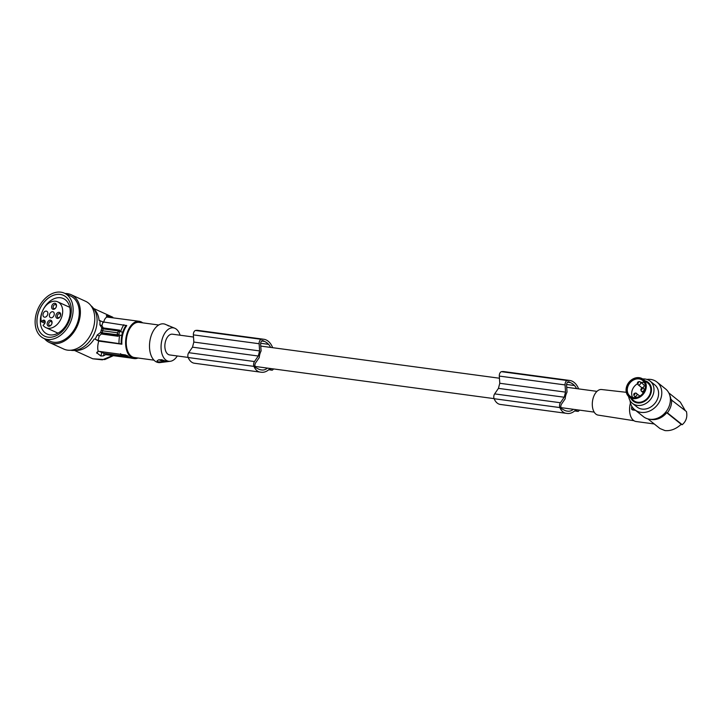<?xml version="1.0" encoding="UTF-8"?>
<svg xmlns="http://www.w3.org/2000/svg" width="723" height="723" viewBox="0 0 723 723"><rect width="100%" height="100%" fill="white"/><g stroke="black" fill="none" stroke-linecap="round" stroke-linejoin="round"><path stroke-width="1.08" d="M188.134 357.424L169.661 354.939A10.465 6.091 -82.3 0 1 165.44 341.618A10.465 6.091 -82.3 0 1 172.454 334.189L193.511 337.026M566.769 411.044L567.754 411.179A25.883 15.066 97.7 0 1 567.257 411.125A25.883 15.066 97.7 0 1 566.751 411.044A25.883 15.066 97.7 0 1 563.226 409.552A14.478 8.432 97.7 0 1 561.635 408.685A2.838 1.654 -82.3 0 1 561.536 404.058L565.187 398.798A10.465 6.091 -82.3 0 1 565.72 395.526A10.465 6.091 -82.3 0 1 567.04 392.146L566.57 385.314A2.838 1.654 97.7 0 1 567.663 382.106A2.838 1.654 97.7 0 1 568.621 381.771A2.838 1.654 97.7 0 1 568.793 381.816A13.457 7.836 97.7 0 1 570.248 382.584A25.883 15.066 97.7 0 1 573.655 384.717A25.883 15.066 97.7 0 1 574.487 385.54A19.431 11.306 97.7 0 1 576.574 388.613M260.831 369.842L261.825 369.977A25.883 15.066 97.7 0 1 261.328 369.923A25.883 15.066 97.7 0 1 260.822 369.842A25.883 15.066 97.7 0 1 257.298 368.35A14.478 8.432 97.7 0 1 255.707 367.483A2.838 1.654 -82.3 0 1 255.599 362.865L259.259 357.596A10.465 6.091 -82.3 0 1 259.792 354.324A10.465 6.091 -82.3 0 1 261.102 350.944L260.632 344.112A2.838 1.654 97.7 0 1 261.735 340.913A2.838 1.654 97.7 0 1 262.684 340.578A2.838 1.654 97.7 0 1 262.865 340.614A13.457 7.836 97.7 0 1 264.311 341.383L261.618 341.021M567.754 411.179A16.991 9.887 97.7 0 0 567.835 411.188A16.991 9.887 97.7 0 0 573.402 409.308M578.608 388.884A22.711 13.222 97.7 0 0 574.767 382.982A22.711 13.222 97.7 0 0 574.613 382.847A23.29 13.556 97.7 0 0 569.787 380.47A23.29 13.556 97.7 0 0 567.239 380.533A3.552 2.07 97.7 0 0 566.434 380.94A3.552 2.07 97.7 0 0 565.07 384.925L565.531 392.128L564.193 397.225L560.406 402.738A3.552 2.07 97.7 0 0 559.864 407.573A16.945 9.86 97.7 0 0 565.729 413.24A16.945 9.86 97.7 0 0 566.064 413.294A16.945 9.86 97.7 0 0 566.615 413.339A22.711 13.222 97.7 0 0 566.796 413.375A22.711 13.222 97.7 0 0 567.239 413.448A22.711 13.222 97.7 0 0 575.535 410.176L577.713 411.315A1.771 1.03 97.7 0 0 577.921 411.378A1.771 1.03 97.7 0 0 578.662 411.026A14.903 8.676 97.7 0 0 579.078 410.592A12.806 7.456 97.7 0 0 579.457 410.122M569.787 380.47L504.021 371.613A23.29 13.556 97.7 0 0 501.482 371.676A3.552 2.07 97.7 0 0 500.678 372.083A3.552 2.07 97.7 0 0 499.304 376.077L499.774 383.271L498.436 388.368L494.64 393.89A3.552 2.07 97.7 0 0 494.107 398.716A16.945 9.86 97.7 0 0 499.964 404.383A16.945 9.86 97.7 0 0 500.298 404.437L566.064 413.294M567.546 382.223L570.248 382.584M564.193 397.225L498.436 388.368M499.774 383.271L565.531 392.128M106.561 316.177L106.344 315.635M111.993 317.722L106.706 315.599L107.194 317.081L136.963 320.994A18.807 10.944 97.7 0 0 136.963 320.994L139.259 321.301A18.807 10.944 97.7 0 0 126.652 334.65A18.807 10.944 97.7 0 0 134.234 358.581A18.807 10.944 97.7 0 0 137.976 358.012M94.261 309.444A23.064 16.295 114.5 0 1 99.078 320.425L102.955 321.889L126.769 325.603A18.807 10.944 97.7 0 0 122.856 334.143A18.807 10.944 97.7 0 0 121.889 344.211L121.202 343.922A19.62 11.423 -82.3 0 1 121.844 335.599L121.708 335.544A19.801 11.532 -82.3 0 1 122.106 333.827A19.801 11.532 -82.3 0 1 122.594 332.164L118.165 331.179L117.28 334.559L121.708 335.544M107.194 317.081C105.639 317.397 104.437 319.204 103.588 322.485M112.824 317.234L93.601 308.459M97.189 335.038L100.398 332.598L101.961 333.312L99.241 335.969L97.189 335.038A24.13 17.054 114.5 0 1 95.047 339.114L98.708 341.093C97.578 345.35 97.415 348.748 98.229 351.261L125.504 354.939L127.763 356.078A18.807 10.944 97.7 0 0 131.948 358.274A18.807 10.944 97.7 0 0 131.957 358.274L134.234 358.581M121.202 343.922L98.075 340.488L99.241 335.969M101.672 334.053L118.247 336.285L118.346 334.848L121.844 335.599M98.075 340.488L95.047 339.114M270.646 347.411A19.431 11.306 97.7 0 0 268.549 344.338A25.883 15.066 97.7 0 0 267.727 343.515A25.883 15.066 97.7 0 0 264.311 341.383M272.67 347.682A22.711 13.222 97.7 0 0 268.829 341.78A22.711 13.222 97.7 0 0 268.676 341.645A23.29 13.556 97.7 0 0 268.649 341.618A23.29 13.556 97.7 0 0 263.85 339.268L198.093 330.411A23.29 13.556 97.7 0 0 195.544 330.474A3.552 2.07 97.7 0 0 194.74 330.89A3.552 2.07 97.7 0 0 193.375 334.876L193.836 342.069L192.499 347.167L188.712 352.688A3.552 2.07 97.7 0 0 188.17 357.524A16.945 9.86 97.7 0 0 194.035 363.181A16.945 9.86 97.7 0 0 194.37 363.235L260.126 372.092A16.945 9.86 97.7 0 0 260.678 372.137A22.711 13.222 97.7 0 0 260.858 372.173A22.711 13.222 97.7 0 0 261.31 372.246A22.711 13.222 97.7 0 0 269.607 368.974L271.785 370.113A1.771 1.03 97.7 0 0 271.993 370.185A1.771 1.03 97.7 0 0 272.734 369.824A14.903 8.676 97.7 0 0 273.149 369.399A12.806 7.456 97.7 0 0 273.52 368.92M261.825 369.977A16.991 9.887 97.7 0 0 261.907 369.986A16.991 9.887 97.7 0 0 267.474 368.106M263.85 339.268A23.29 13.556 97.7 0 0 261.31 339.331A3.552 2.07 97.7 0 0 260.506 339.738A3.552 2.07 97.7 0 0 259.132 343.732L259.602 350.926L258.265 356.023L254.469 361.545A3.552 2.07 97.7 0 0 253.936 366.38A16.945 9.86 97.7 0 0 259.792 372.038A16.945 9.86 97.7 0 0 260.126 372.092M258.265 356.023L192.499 347.167M193.836 342.069L259.602 350.926M177.298 355.969A16.873 9.824 -82.3 0 1 170.312 361.292A16.873 9.824 -82.3 0 1 161.997 339.81A16.873 9.824 -82.3 0 1 174.767 328.233A16.873 9.824 -82.3 0 1 180.09 335.219M170.312 361.292L160.19 362.557A19.512 11.36 -82.3 0 1 150.574 337.722A19.512 11.36 -82.3 0 1 165.341 324.329L166.498 324.853M168.649 325.965L166.67 324.88M166.769 324.925L174.767 328.233M158.726 324.998L139.114 322.359A17.741 10.33 97.7 0 0 127.221 334.948A17.741 10.33 97.7 0 0 134.379 357.524L153.99 360.162M142.711 322.847A18.807 10.944 97.7 0 0 139.259 321.301M74.451 350.42L92.788 358.789L102.368 359.837L112.643 355.58M130.899 358.039L105.603 354.632L103.47 355.87L100.877 356.014L96.629 352.688M97.171 351.974L96.837 353.231L98.229 351.261M75.626 350.275A23.064 16.295 -65.5 0 0 94.198 339.033M54.144 314.966A3.19 2.259 -65.5 0 0 53.159 311.848A3.19 2.259 -65.5 0 0 49.526 314.532A3.19 2.259 -65.5 0 0 50.511 317.659A3.19 2.259 -65.5 0 0 54.144 314.966M70.592 350.23A24.835 17.551 -65.5 0 0 96.069 328.432A24.835 17.551 -65.5 0 0 90.926 305.675M100.398 332.598A0.714 0.497 -65.5 0 0 100.723 332.11L101.744 328.215A0.714 0.497 -65.5 0 0 101.69 327.691L103.244 328.405L118.527 330.456L116.981 334.758L118.247 336.285M101.744 328.215L103.154 328.857L103.281 327.944L119.846 330.176L118.527 330.456M102.955 321.889L101.925 325.712L99.882 324.781L101.69 327.691M101.925 325.712L103.281 327.944M117.234 335.364L101.961 333.312L102.133 332.761L116.981 334.758M127.537 355.87L124.428 355.056L126.868 356.267L127.203 355.535M44.501 338.707A26.254 18.554 -65.5 0 0 49.381 342.494L63.778 349.064A26.254 18.554 -65.5 0 0 83.461 344.148A26.254 18.554 -65.5 0 0 94.731 320.162A26.254 18.554 -65.5 0 0 85.576 301.283L71.188 294.722A26.254 18.554 -65.5 0 0 65.124 293.511M124.989 355.535L122.982 355.237M124.989 354.966L124.962 355.517M119.286 331.333L119.846 330.176M127.158 355.716L127.971 356.023M126.896 356.267L128.595 356.81M124.049 355.165C122.35 355.282 123.235 355.743 126.706 356.556L124.971 355.589M120.696 354.288L125.621 354.957M128.884 357.026L124.175 356.285L120.542 354.378M125.45 355.87L126.48 356.078L125.45 355.87M123.606 355.987L104.13 353.366L99.349 351.414M101.283 330.167L102.657 330.791L102.133 332.761L100.723 332.11M159.168 359.729A3.552 0.596 -165.3 0 0 159.9 360.153A3.552 0.596 -165.3 0 0 163.841 361.31A3.552 0.596 -165.3 0 0 165.883 361.202M163.958 361.916L165.874 361.184L161.825 359.747L158.545 359.864L157.036 360.904L158.012 361.861L163.958 361.916M118.003 330.854L103.154 328.857L102.657 330.791L117.379 332.779M44.121 324.32A2.485 1.753 -65.5 0 0 44.998 320.967A2.485 1.753 -65.5 0 0 44.32 320.262A2.485 1.753 -65.5 0 0 42.458 320.732L41.383 321.699A14.189 10.032 114.5 0 1 41.573 313.782A14.189 10.032 114.5 0 1 57.732 301.843A14.189 10.032 114.5 0 1 62.097 315.725A14.189 10.032 114.5 0 1 45.947 327.664A14.189 10.032 114.5 0 1 43.046 325.296L44.121 324.32M49.381 342.494A26.254 18.554 -65.5 0 0 69.074 337.578A26.254 18.554 -65.5 0 0 80.343 313.601A26.254 18.554 -65.5 0 0 71.188 294.722M43.805 338.391L49.977 341.202A24.835 17.551 -65.5 0 0 78.247 320.307A24.835 17.551 -65.5 0 0 70.601 296.014L64.428 293.195A24.835 17.551 -65.5 0 0 36.159 314.098A24.835 17.551 -65.5 0 0 43.805 338.391A24.835 17.551 -65.5 0 0 72.083 317.487A24.835 17.551 -65.5 0 0 64.428 293.195M70.375 317.325A22.476 15.888 -65.5 0 0 63.452 295.346A22.476 15.888 -65.5 0 0 37.858 314.261A22.476 15.888 -65.5 0 0 44.79 336.24A22.476 15.888 -65.5 0 0 70.375 317.325M63.47 295.355A22.476 15.888 -65.5 0 0 37.903 314.279A22.476 15.888 -65.5 0 0 44.808 336.249M99.882 324.781A24.13 17.054 -65.5 0 0 99.928 320.506M126.082 325.314A19.62 11.423 -82.3 0 0 122.738 332.219L122.594 332.164M60.56 315.571A3.19 2.259 -65.5 0 0 59.051 312.309A3.19 2.259 -65.5 0 0 55.942 315.138A3.19 2.259 -65.5 0 0 57.126 318.337A3.19 2.259 -65.5 0 0 60.235 316.439A3.19 2.259 -65.5 0 0 60.37 316.15A3.19 2.259 -65.5 0 0 60.56 315.571M47.727 314.36A3.19 2.259 -65.5 0 0 46.742 311.242A3.19 2.259 -65.5 0 0 43.109 313.927A3.19 2.259 -65.5 0 0 44.094 317.054A3.19 2.259 -65.5 0 0 47.727 314.36M56.367 306.516A3.19 2.259 -65.5 0 0 54.849 303.253A3.19 2.259 -65.5 0 0 51.74 306.073A3.19 2.259 -65.5 0 0 52.933 309.272A3.19 2.259 -65.5 0 0 56.042 307.374A3.19 2.259 -65.5 0 0 56.168 307.085A3.19 2.259 -65.5 0 0 56.367 306.516M51.929 323.425A3.19 2.259 -65.5 0 0 50.411 320.162A3.19 2.259 -65.5 0 0 47.302 322.991A3.19 2.259 -65.5 0 0 48.495 326.19A3.19 2.259 -65.5 0 0 51.604 324.293A3.19 2.259 -65.5 0 0 51.731 324.003A3.19 2.259 -65.5 0 0 51.929 323.425M41.383 321.699L44.862 323.289M56.159 307.112A2.133 1.5 -65.5 0 0 56.277 306.751A2.133 1.5 -65.5 0 0 55.626 304.672A2.133 1.5 -65.5 0 0 53.195 306.462A2.133 1.5 -65.5 0 0 53.854 308.54A2.133 1.5 -65.5 0 0 56.051 307.347M42.377 311.351A19.512 13.791 -65.5 0 0 41.148 314.984A19.512 13.791 -65.5 0 0 47.158 334.071A19.512 13.791 -65.5 0 0 69.372 317.65A19.512 13.791 -65.5 0 0 63.362 298.563A19.512 13.791 -65.5 0 0 43.073 309.833M51.722 324.031A2.133 1.5 -65.5 0 0 51.839 323.669A2.133 1.5 -65.5 0 0 51.188 321.581A2.133 1.5 -65.5 0 0 48.757 323.38A2.133 1.5 -65.5 0 0 49.417 325.458A2.133 1.5 -65.5 0 0 51.613 324.266M60.352 316.177A2.133 1.5 -65.5 0 0 60.479 315.815A2.133 1.5 -65.5 0 0 59.819 313.737A2.133 1.5 -65.5 0 0 57.397 315.526A2.133 1.5 -65.5 0 0 58.048 317.605A2.133 1.5 -65.5 0 0 60.244 316.412M98.708 341.093L121.889 344.211M118.346 334.848L117.28 334.559M626.299 392.309L601.563 389.516A12.906 7.51 97.7 0 0 592.806 399.521A12.906 7.51 97.7 0 0 596.114 414.261A12.906 7.51 97.7 0 0 598.12 415.101L633.963 420.714M654.243 423.958L636.068 421.509A14.189 8.26 -82.3 0 1 633.764 420.578A14.189 8.26 -82.3 0 1 630.465 403.009M671.586 399.683A17.388 14.352 128.7 0 1 667.383 412.815L682.232 424.699C686.181 421.274 687.582 416.9 686.434 411.559L670.917 399.575A16.674 13.764 128.7 0 0 669.751 395.255M650.483 419.34A16.674 13.764 -51.3 0 0 651.098 419.457A16.674 13.764 -51.3 0 0 666.723 412.706L681.202 424.293C676.095 429.001 670.7 431.107 665.024 430.601L659.991 428.558L647.953 418.924M667.383 412.815L666.723 412.706M646.886 379.421A17.741 14.641 128.7 0 1 656.945 382.042L665.549 388.92A17.741 14.641 128.7 0 1 669.498 405.26A17.741 14.641 128.7 0 1 643.389 416.629L634.785 409.751A17.741 14.641 128.7 0 1 630.013 400.515M656.945 382.042A17.741 14.641 128.7 0 1 660.903 398.373A17.741 14.641 128.7 0 1 634.785 409.751M642.693 378.969A14.189 11.713 128.7 0 1 645.458 379.078A14.189 11.713 128.7 0 1 650.122 381.129L654.731 384.817A14.189 11.713 128.7 0 1 656.71 400.659A14.189 11.713 128.7 0 1 641.663 409.028A14.189 11.713 128.7 0 1 636.999 406.977L632.39 403.298A14.189 11.713 128.7 0 1 628.649 396.52M650.122 381.129A14.189 11.713 128.7 0 1 652.101 396.972A14.189 11.713 128.7 0 1 637.062 405.341A14.189 11.713 128.7 0 1 632.39 403.298M645.052 380.813A12.02 9.923 128.7 0 1 650.736 393.881A12.02 9.923 128.7 0 1 637.144 402.883A12.02 9.923 128.7 0 1 630.971 398.409M643.208 379.34L647.745 382.973A11.27 9.3 128.7 0 1 650.438 387.076A11.27 9.3 128.7 0 1 645.883 399.665A11.27 9.3 128.7 0 1 633.664 400.569L629.127 396.936A11.27 9.3 128.7 0 1 626.434 392.833A11.27 9.3 128.7 0 1 630.989 380.244A11.27 9.3 128.7 0 1 643.208 379.34A11.27 9.3 128.7 0 1 645.901 383.452A11.27 9.3 128.7 0 1 641.355 396.041A11.27 9.3 128.7 0 1 629.127 396.936M627.157 392.481A10.429 8.613 -51.3 0 0 638.707 396.882A10.429 8.613 -51.3 0 0 645.178 383.796A10.429 8.613 -51.3 0 0 633.628 379.394A10.429 8.613 -51.3 0 0 627.157 392.481M645.033 384.076A10.077 8.315 128.7 0 1 640.958 395.327A10.077 8.315 128.7 0 1 630.031 396.132A10.077 8.315 128.7 0 1 627.618 392.462A10.077 8.315 128.7 0 1 631.694 381.202A10.077 8.315 128.7 0 1 642.62 380.397A10.077 8.315 128.7 0 1 645.033 384.076M632.589 397.424A10.077 8.315 128.7 0 1 632.001 395.96A10.077 8.315 128.7 0 1 637.424 383.768M640.93 382.458A10.077 8.315 128.7 0 1 644.446 382.612M637.993 384.654A1.771 1.464 -51.3 0 0 640.207 381.889L639.439 381.545C637.415 381.753 636.927 382.783 637.993 384.654L641.437 387.411A1.771 1.464 -51.3 0 0 643.651 384.636L640.207 381.889A1.771 1.464 -51.3 0 0 639.629 381.627M682.232 424.699L680.958 424.528M634.315 409.354L631.513 408.983L632.417 409.923L635.526 410.348M685.305 410.655L680.289 402.078L668.784 392.878M631.785 406.236A16.674 9.706 97.7 0 0 631.513 408.983M566.588 384.473L574.487 385.54M494.107 398.716L559.864 407.573M494.64 393.89L560.406 402.738M574.704 410.908L577.713 411.315M501.482 371.676L567.239 380.533M499.304 376.077L565.07 384.925M119.015 343.317A20.931 12.192 -82.3 0 1 119.756 335.047M188.712 352.688L254.469 361.545M188.17 357.524L253.936 366.38M268.775 369.706L271.785 370.113M195.544 330.474L261.31 339.331M193.375 334.876L259.132 343.732M260.66 343.271L268.549 344.338M125.929 355.183L125.793 355.707M120.678 331.568A20.931 12.192 -82.3 0 1 123.895 324.708M127.447 355.87L127.275 356.547M101.753 352.67L100.877 356.014M104.13 353.366L103.47 355.87M118.78 334.767A21.645 12.598 -82.3 0 1 119.675 331.378M127.917 356.231L127.799 356.701M45.188 321.979L42.458 320.732M125.549 355.129L125.422 355.58M643.325 392.788L641.418 391.27A1.771 1.464 -51.3 0 0 643.633 388.495A1.771 1.464 -51.3 0 0 643.054 388.242M641.798 389.715L642.006 389.055L641.798 389.715M638.373 383.1L638.581 382.44L638.373 383.1M636.104 397.578L634.315 396.15A1.771 1.464 -51.3 0 0 636.538 393.375A1.771 1.464 -51.3 0 0 635.951 393.122M634.695 394.586L634.902 393.936L634.695 394.586M594.179 412.11L560.985 407.636M494.062 398.626L255.056 366.434M574.668 410.944L577.921 411.378M566.127 413.303L567.239 413.448M260.19 372.101L261.31 372.246M268.739 369.742L271.993 370.185M45.947 327.664L57.976 333.158M113.394 355.68L104.826 359.548L92.788 358.789M120.633 353.628L120.461 354.306M644.916 389.525L642.864 388.152C640.84 388.359 640.352 389.399 641.418 391.27M639.918 396.077L635.761 393.032C633.737 393.24 633.258 394.279 634.315 396.15M596.972 391.36L566.705 387.284M499.448 378.228L260.768 346.082M57.732 301.843L69.76 307.329"/></g></svg>
